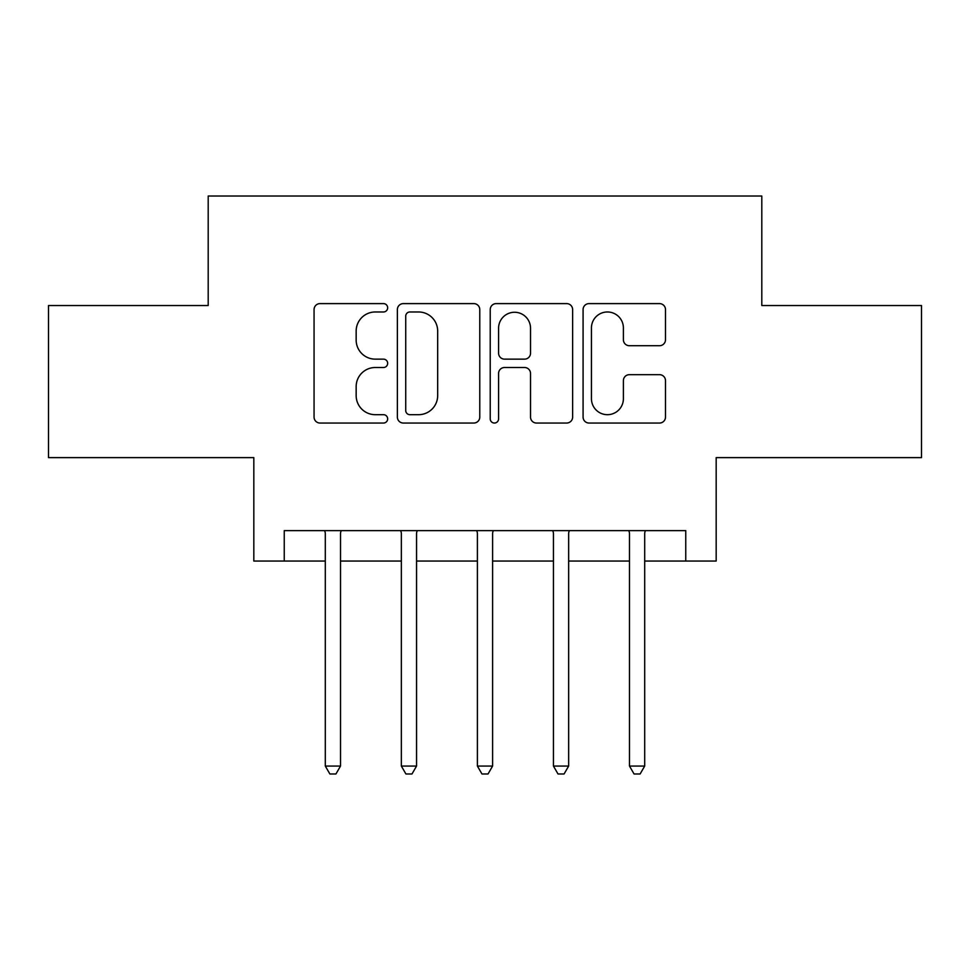 <?xml version="1.0" encoding="UTF-8"?>
<svg xmlns="http://www.w3.org/2000/svg" width="970" height="970" viewBox="0 0 970 970"><rect width="100%" height="100%" fill="white"/><g stroke="black" fill="none" stroke-linecap="round" stroke-linejoin="round"><path stroke-width="1.45" d="M387.661 307.793A4.183 4.183 0 0 0 383.489 303.61L320.039 303.61A5.965 5.965 0 0 0 314.062 309.588L314.062 417.076A5.965 5.965 0 0 0 320.039 423.041L383.489 423.041A4.183 4.183 0 0 0 387.661 418.858A4.183 4.183 0 0 0 383.489 414.687L375.269 414.687A19.109 19.109 0 0 1 356.16 395.578L356.16 386.618A19.109 19.109 0 0 1 375.269 367.509L383.489 367.509A4.183 4.183 0 0 0 387.661 363.326A4.183 4.183 0 0 0 383.489 359.142L375.269 359.142A19.109 19.109 0 0 1 356.16 340.033L356.16 331.085A19.109 19.109 0 0 1 375.269 311.976L383.489 311.976A4.183 4.183 0 0 0 387.661 307.793M659.515 345.708A5.965 5.965 0 0 0 665.493 339.742L665.493 309.588A5.965 5.965 0 0 0 659.515 303.61L589.057 303.61A5.965 5.965 0 0 0 583.079 309.588L583.079 417.076A5.965 5.965 0 0 0 589.057 423.041L659.515 423.041A5.965 5.965 0 0 0 665.493 417.076L665.493 380.64A5.965 5.965 0 0 0 659.515 374.675L629.36 374.675A5.965 5.965 0 0 0 623.395 380.64L623.395 398.706A15.969 15.969 0 0 1 607.414 414.687A15.969 15.969 0 0 1 591.445 398.706L591.445 327.945A15.969 15.969 0 0 1 607.414 311.976A15.969 15.969 0 0 1 623.395 327.945L623.395 339.742A5.965 5.965 0 0 0 629.36 345.708L659.515 345.708M284.246 561.048L284.246 530.626L685.754 530.626L685.754 561.048L716.175 561.048L716.175 457.622L921.5 457.622L921.5 305.538L761.802 305.538L761.802 196.025L208.198 196.025L208.198 305.538L48.5 305.538L48.5 457.622L253.825 457.622L253.825 561.048L325.302 561.048M479.774 309.588A5.965 5.965 0 0 0 473.809 303.61L403.338 303.61A5.965 5.965 0 0 0 397.373 309.588L397.373 417.076A5.965 5.965 0 0 0 403.338 423.041L473.809 423.041A5.965 5.965 0 0 0 479.774 417.076L479.774 309.588M496.191 303.61L566.662 303.61A5.965 5.965 0 0 1 572.627 309.588L572.627 417.076A5.965 5.965 0 0 1 566.662 423.041L536.507 423.041A5.965 5.965 0 0 1 530.529 417.076L530.529 373.474A5.965 5.965 0 0 0 524.564 367.509L504.558 367.509A5.965 5.965 0 0 0 498.58 373.474L498.58 418.858A4.183 4.183 0 0 1 494.409 423.041A4.183 4.183 0 0 1 490.226 418.858L490.226 309.588A5.965 5.965 0 0 1 496.191 303.61M340.518 561.048L401.35 561.048M416.554 561.048L477.398 561.048M492.602 561.048L553.446 561.048M568.65 561.048L629.481 561.048M644.698 561.048L685.754 561.048M409.91 311.976A4.183 4.183 0 0 0 405.727 316.147L405.727 410.504A4.183 4.183 0 0 0 409.91 414.687L418.567 414.687A19.109 19.109 0 0 0 437.676 395.578L437.676 331.085A19.109 19.109 0 0 0 418.567 311.976L409.91 311.976M530.529 328.248A15.969 15.969 0 0 0 514.561 312.267A15.969 15.969 0 0 0 498.58 328.248L498.58 353.177A5.965 5.965 0 0 0 504.558 359.142L524.564 359.142A5.965 5.965 0 0 0 530.529 353.177L530.529 328.248M341.258 530.626L340.955 531.402A6.087 6.087 90 0 0 340.518 533.67L340.518 766.057L325.302 766.057L325.302 533.67A6.087 6.087 90 0 0 324.865 531.402L324.55 530.626M340.518 766.057L335.947 773.975L329.873 773.975L325.302 766.057M417.306 530.626L417.003 531.402A6.087 6.087 90.3 0 0 416.554 533.67L416.554 766.057L401.35 766.057L401.35 533.67A6.087 6.087 90.3 0 0 400.913 531.402L400.598 530.626M416.554 766.057L411.995 773.975L405.909 773.975L401.35 766.057M493.354 530.626L493.039 531.402A6.087 6.087 90.3 0 0 492.602 533.67L492.602 766.057L477.398 766.057L477.398 533.67A6.087 6.087 90.3 0 0 476.961 531.402L476.646 530.626M492.602 766.057L488.043 773.975L481.957 773.975L477.398 766.057M569.402 530.626L569.087 531.402A6.087 6.087 90.3 0 0 568.65 533.67L568.65 766.057L553.446 766.057L553.446 533.67A6.087 6.087 90.3 0 0 552.997 531.402L552.694 530.626M568.65 766.057L564.091 773.975L558.005 773.975L553.446 766.057M645.45 530.626L645.135 531.402A6.087 6.087 90.3 0 0 644.698 533.67L644.698 766.057L629.481 766.057L629.481 533.67A6.087 6.087 90.3 0 0 629.045 531.402L628.742 530.626M644.698 766.057L640.127 773.975L634.053 773.975L629.481 766.057"/></g></svg>
